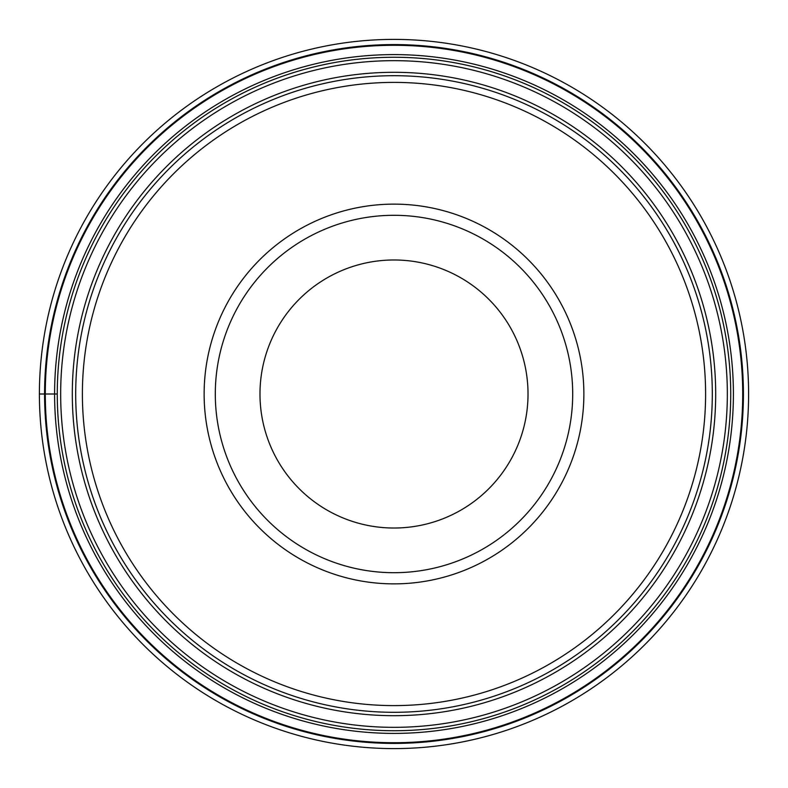 <?xml version="1.0" encoding="UTF-8"?>
<svg xmlns="http://www.w3.org/2000/svg" width="788" height="788" viewBox="0 0 788 788"><rect width="100%" height="100%" fill="white"/><g stroke="black" fill="none" stroke-linecap="round" stroke-linejoin="round"><path stroke-width="1.18" d="M39.4 394A354.6 354.6 0 0 1 394 39.4A354.6 354.6 0 0 1 748.6 394A354.6 354.6 0 0 1 394 748.6A354.6 354.6 0 0 1 39.4 394A354.6 354.6 0 0 1 394 39.4A354.6 354.6 0 0 1 748.6 394A354.6 354.6 0 0 1 394 748.6A354.6 354.6 0 0 1 39.4 394L57.268 394A336.732 336.732 0 0 1 394 57.268A336.732 336.732 0 0 1 730.732 394A336.732 336.732 180 0 1 394 730.732A336.732 336.732 180 0 1 57.268 394A336.732 336.732 0 0 1 394 57.268A336.732 336.732 0 0 1 730.732 394A336.732 336.732 180 0 1 394 730.732A336.732 336.732 180 0 1 57.268 394M742.71 394A348.71 348.71 0 0 0 394 45.29A348.71 348.71 0 0 0 45.29 394A348.71 348.71 0 0 0 394 742.71A348.71 348.71 0 0 0 742.71 394M75.697 394A318.303 318.303 0 0 1 394 75.697A318.303 318.303 0 0 1 712.303 394A318.303 318.303 0 0 1 394 712.303A318.303 318.303 0 0 1 75.697 394M705.605 394A311.605 311.605 0 0 1 394 705.605A311.605 311.605 0 0 1 82.395 394A311.605 311.605 0 0 1 394 82.395A311.605 311.605 0 0 1 705.605 394M583.869 394A189.869 189.869 0 0 1 394 583.869A189.869 189.869 0 0 1 204.131 394A189.869 189.869 0 0 1 394 204.131A189.869 189.869 0 0 1 583.869 394M215.301 394A178.699 178.699 0 0 0 394 572.699A178.699 178.699 0 0 0 572.699 394A178.699 178.699 0 0 0 394 215.301A178.699 178.699 0 0 0 215.301 394A178.699 178.699 0 0 1 394 215.301A178.699 178.699 0 0 1 572.699 394A178.699 178.699 0 0 1 394 572.699A178.699 178.699 0 0 1 215.301 394M259.981 394A134.019 134.019 0 0 1 394 259.981A134.019 134.019 0 0 1 528.019 394A134.019 134.019 0 0 1 394 528.019A134.019 134.019 0 0 1 259.981 394M743.419 394A349.419 349.419 0 0 1 394 743.419A349.419 349.419 0 0 1 44.581 394A349.419 349.419 0 0 1 394 44.581A349.419 349.419 0 0 1 743.419 394M733.401 394A339.401 339.401 0 0 1 394 733.401A339.401 339.401 0 0 1 54.599 394A339.401 339.401 0 0 1 394 54.599A339.401 339.401 0 0 1 733.401 394M60.666 394A333.334 333.334 -0 0 0 394 727.334A333.334 333.334 -0 0 0 727.334 394A333.334 333.334 180 0 0 394 60.666A333.334 333.334 180 0 0 60.666 394M715.691 394A321.691 321.691 0 0 1 394.167 715.691A321.691 321.691 0 0 1 72.309 394A321.691 321.691 0 0 1 393.833 72.309A321.691 321.691 0 0 1 715.691 394"/></g></svg>
